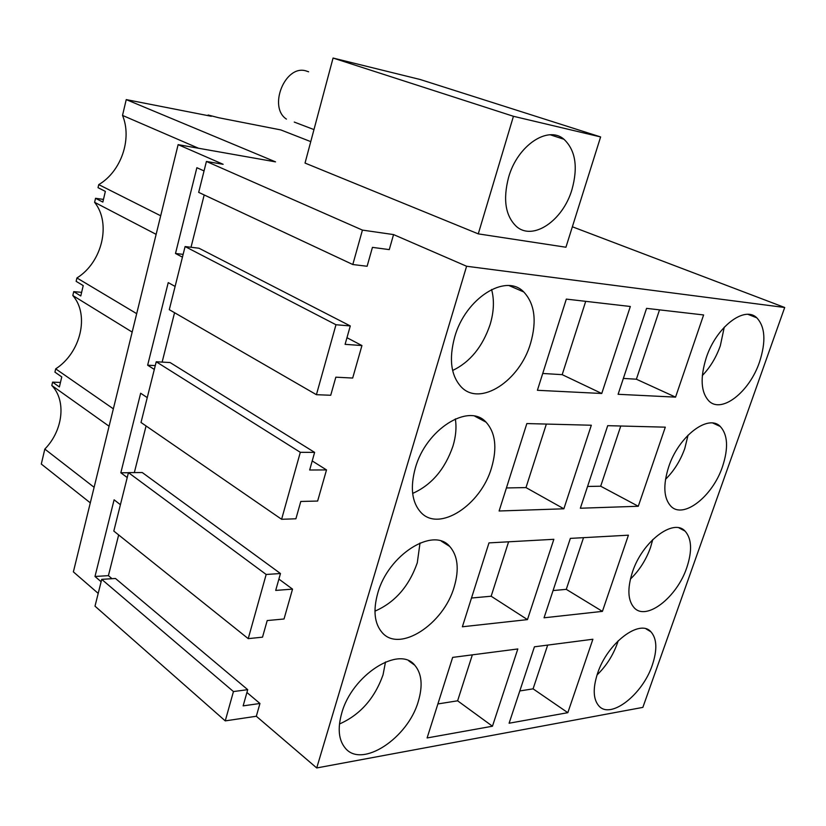 <?xml version="1.0" encoding="UTF-8"?>
<svg xmlns="http://www.w3.org/2000/svg" width="826" height="826" viewBox="0 0 826 826"><rect width="100%" height="100%" fill="white"/><g stroke="black" fill="none" stroke-linecap="round" stroke-linejoin="round"><path stroke-width="1.24" d="M572.366 226.778L784.7 307.499L466.597 266.251L393.558 234.584L362.428 230.103L206.417 161.452L223.123 164.291L178.127 144.653L275.533 161.865L126.233 99.605L211.291 116.28L208.131 115.01L218.735 117.746L280.799 129.919L310.762 141.628M333.064 58.047L305.031 163.073L478.275 233.872L565.934 247.232L600.616 136.94L420.176 79.502L333.064 58.047L513.442 116.29L600.616 136.94M198.508 148.246L122.516 115.413C132.387 139.005 121.019 171.663 98.738 184.621L98.026 187.678L105.356 191.384L102.847 202.071L95.548 198.302L94.608 202.318C111.531 223.423 102.135 262.41 76.932 277.959L76.137 281.346L83.219 285.6L80.783 295.956L73.731 291.64L72.822 295.532C89.797 314.995 80.68 352.826 55.693 368.861L54.929 372.144L61.764 376.914L59.4 386.95L52.596 382.128L51.811 385.494C66.555 400.724 63.024 430.573 44.821 449.086L94.112 487.309M122.516 115.413L126.233 99.605M208.131 115.01L207.976 115.63M178.127 144.653L73.38 571.871L98.201 593.388M147.255 397.616L140.657 393.238L120.833 472.782L127.225 477.542M175.102 286.436L168.236 282.616L147.648 365.195L154.317 369.428M204.043 170.93L196.867 167.709L175.494 253.489L182.443 257.154M120.42 504.696L114.102 499.813L94.99 576.476L101.123 581.721M206.417 161.452L198.674 192.365L352.805 264.526L362.428 230.103M393.558 234.584L389.273 249.617L372.443 247.366L367.116 266.261L352.805 264.526M191.023 247.273L204.187 194.946M361.943 345.557L345.092 344.339L350.286 325.94L335.975 324.742L316.42 394.694L330.73 395.262L335.831 377.183L352.681 378.05L361.943 345.557L346.961 337.71M162.133 362.108L174.554 312.713M326.507 469.922L309.657 470.015L314.623 452.39L300.313 452.318L281.604 519.286L295.904 518.79L300.788 501.465L317.638 501.052L326.507 469.922L312.218 460.929M134.339 472.596L146.068 425.958M292.538 589.124L275.698 590.414L280.468 573.523L266.168 574.473L248.234 638.643L262.513 637.166L267.201 620.563L284.03 618.984L292.538 589.124L278.899 579.088M112.026 578.696L108.412 575.65L118.655 534.938M466.597 266.251L316.719 767.953L256.318 716.256L259.953 703.484L246.922 692.487M316.719 767.953L642.855 707.386L784.7 307.499M630.331 306.487L566.326 299.105L537.396 390.295L601.751 393.486L630.331 306.487M530.571 343.317C519.781 380.92 480.102 406.939 461.3 387.012C450.975 375.799 448.755 359.165 454.661 337.111C465.317 298.32 505.77 272.848 523.767 291.97C534.721 303.751 536.983 320.86 530.571 343.317M618.106 394.291L675.554 397.13L703.607 314.954L646.572 308.366L618.106 394.291M454.186 586.925C443.717 624.126 399.454 653.19 382.087 632.499C374.436 623.527 372.991 610.455 377.73 593.274C388.168 554.773 433.309 526.472 449.736 546.451C457.862 555.826 459.349 569.32 454.186 586.925M722.492 466.669C712.632 496.416 683.401 519.399 670.898 506.235C663.66 498.295 662.917 485.192 668.668 466.907C678.518 436.396 708.243 413.661 720.293 426.495C727.82 434.775 728.553 448.167 722.492 466.669M491.563 467.702C480.928 505.171 438.885 532.656 420.744 512.244C411.854 502.208 410.047 487.474 415.333 468.043C425.896 429.334 468.776 402.52 486.039 422.158C495.476 432.679 497.324 447.857 491.563 467.702M638.292 506.266L665.302 427.166L607.709 425.669L580.348 508.227L638.292 506.266L600.688 486.215L620.77 426.01M563.869 508.795L591.323 425.235L526.843 423.562L499.11 510.995L563.869 508.795L525.986 487.588L546.358 424.068M686.798 567.596C677.021 597.239 646.386 621.266 634.223 607.812C627.781 600.554 627.182 588.649 632.437 572.119C642.215 541.68 673.376 517.954 685.043 531.097C691.754 538.666 692.343 550.828 686.798 567.596M602.412 611.374L544.045 617.796L570.353 538.387L628.421 535.186L602.412 611.374L566.275 589.351L583.517 537.664M527.463 619.614L553.843 539.306L488.982 542.888L462.374 626.779L527.463 619.614L491.15 596.227L508.599 541.804M427.104 737.948L452.658 657.393L517.83 648.957L492.451 726.219L427.104 737.948M567.823 712.683L509.105 723.225L534.432 646.81L592.892 639.241L567.823 712.683L533.08 688.843L547.679 645.096M418.328 701.295C408.054 738.124 361.736 768.861 345.216 748.046C338.629 740.034 337.462 728.408 341.727 713.158C352.01 674.987 399.237 645.096 414.776 665.24C421.787 673.593 422.964 685.611 418.328 701.295M652.323 665.044C642.659 694.521 610.682 719.642 598.912 705.972C593.171 699.333 592.707 688.523 597.518 673.531C607.203 643.237 639.727 618.467 650.971 631.849C656.949 638.746 657.403 649.804 652.323 665.044M759.497 362.067C749.554 391.854 721.769 413.847 708.987 401.064C700.882 392.412 699.983 377.957 706.271 357.71C716.173 327.168 744.433 305.362 756.792 317.803C765.227 326.859 766.125 341.613 759.497 362.067M478.275 233.872L513.442 116.29M571.964 189.577C578.19 167.048 575.526 150.291 563.982 139.284C547.999 125.108 517.479 145.469 508.61 177.26C502.827 199.489 505.409 215.875 516.353 226.417C532.822 241.254 562.94 220.687 571.964 189.577M156.135 234.347L94.608 202.318M160.688 215.782L98.738 184.621M136.693 313.663L76.932 277.959M113.358 408.839L55.693 368.861M132.17 332.083L72.822 295.532M109.094 426.237L51.811 385.494M90.302 502.858L41.3 464.047L44.821 449.086M256.318 716.256L225.25 720.881L95 606.16L101.722 579.356L115.475 578.479L247.717 689.669L233.448 691.558L225.25 720.881M266.168 574.473L128.453 472.627L113.812 531.066L248.234 638.643M128.453 472.627L142.268 472.544L280.468 573.523M128.433 472.73L120.833 472.782M300.313 452.318L156.228 361.778L141.019 422.478L281.604 519.286M156.228 361.778L170.094 362.542L314.623 452.39M155.278 365.588L147.648 365.195M335.975 324.742L185.096 246.561L169.289 309.667L316.42 394.694M185.096 246.561L199.004 248.234L350.286 325.94M183.135 254.377L175.494 253.489M259.953 703.484L243.143 705.869L247.717 689.669M108.412 575.65L94.99 576.476M601.751 393.486L562.196 374.663L585.706 301.335M562.196 374.663L542.734 373.466M522.228 291.299L522.393 290.783M452.627 370.482C470.108 362.067 482.601 346.744 490.128 324.504C493.938 311.743 494.423 300.065 491.594 289.492M675.554 397.13L636.381 379.217L659.52 309.864M623.362 378.422L636.381 379.217M374.952 611.137C394.89 602.484 409.004 586.367 417.285 562.795L420.021 542.971M665.508 479.328C674.016 470.923 680.448 460.609 684.806 448.404L688.058 435.126M412.649 493.411C431.544 484.996 444.977 469.23 452.958 446.112C455.89 436.386 456.675 427.321 455.332 418.927M587.565 486.452L600.688 486.215M525.986 487.588L506.421 487.949M482.343 420.207L482.601 419.391M630.414 579.078C639.365 570.415 646.066 559.894 650.516 547.504L652.757 539.564M553.069 590.559L566.275 589.351M491.15 596.227L471.491 598.024M444.336 543.054L444.502 542.527M492.451 726.219L457.614 700.809L472.348 654.842M457.614 700.809L437.894 703.938M519.802 690.949L533.08 688.843M339.476 723.989C360.095 714.851 374.622 698.476 383.037 674.842L385.505 661.967M597.043 674.956C606.191 666.076 612.964 655.514 617.373 643.258L618.189 640.759M702.317 375.551C710.143 367.446 716.152 357.513 720.324 345.764L724.257 327.199M95.548 198.302L103.477 199.407M73.731 291.64L81.64 292.342M52.596 382.128L60.463 382.448M233.448 691.558L101.722 579.356M313.973 129.589L294.252 122.072M308.635 71.8L305.909 70.881C285.022 64.5 267.923 107.153 286.436 119.099M509.219 285.651L523.767 291.97M441.394 541.206L449.736 546.451M712.983 423.118L720.293 426.495M474.816 416.201L486.039 422.158M679.034 527.907L685.043 531.097M408.777 660.883L414.776 665.24M646.138 628.927L650.971 631.849M748.088 314.386L756.792 317.803M550.261 134.793L563.982 139.284"/></g></svg>
